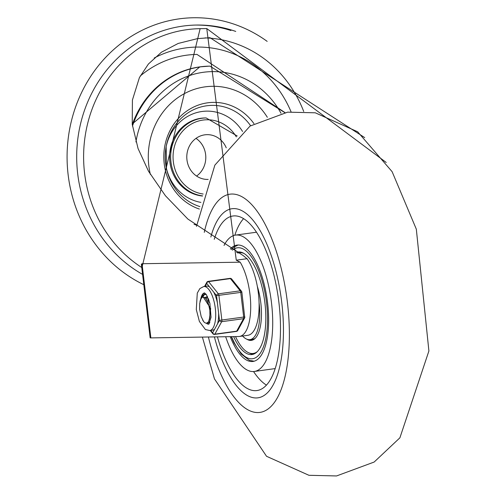 <?xml version="1.0" encoding="UTF-8"?>
<svg xmlns="http://www.w3.org/2000/svg" width="501" height="501" viewBox="0 0 501 501"><rect width="100%" height="100%" fill="white"/><g stroke="black" fill="none" stroke-linecap="round" stroke-linejoin="round"><path stroke-width="0.75" d="M267.34 117.284A70.66 65.186 89.1 0 0 205.122 86.848A70.66 65.186 89.1 0 0 150.344 174.386M194.031 224.335A70.66 65.186 89.1 0 0 196.649 225.168M202.598 195.897A39.116 36.085 -90.9 0 1 170.947 161.973A39.116 36.085 -90.9 0 1 206.13 117.942L205.066 117.954A39.116 36.085 89.1 0 0 201.051 118.261A39.116 36.085 89.1 0 0 169.889 161.986A39.116 36.085 89.1 0 0 202.561 196.029M208.184 179.421A22.388 20.66 -90.9 0 1 207.796 179.433A22.388 20.66 -90.9 0 1 186.792 157.364A22.388 20.66 -90.9 0 1 207.101 134.656A22.388 20.66 -90.9 0 1 226.245 147.814M195.997 138.37A22.388 20.66 -90.9 0 1 196.586 176.058M235.746 31.425A132.145 121.912 89.1 0 0 196.536 25.05A132.145 121.912 89.1 0 0 79.903 126.697A132.145 121.912 89.1 0 0 142.578 274.391M230.923 30.511A132.145 121.912 89.1 0 0 195.534 25.069M267.165 41.376A139.485 128.682 89.1 0 0 82.947 89.811A139.485 128.682 89.1 0 0 143.806 284.693M364.703 137.612L209.982 37.694L197.475 38.627L178.187 43.449L161.472 52.185L148.415 64.015L139.416 77.592L132.414 100.025L132.226 124.254L138.063 148.54L148.521 171.261L165.43 195.747L187.85 219.031L243.386 255.717L247.269 258.961A42.216 16.189 -97.8 0 1 259.111 304.84A42.216 16.189 -97.8 0 1 247.82 335.313L239.428 336.465A42.216 16.189 -97.8 0 0 250.713 307.652A42.216 16.189 -97.8 0 0 240.198 262.192L236.265 260.188L206.775 28.563L386.246 162.487M239.428 336.465A42.216 16.189 -97.8 0 1 238.67 336.528L150.857 337.893A9.175 0.395 -6.8 0 1 150.143 337.824L141.37 264.259L142.015 263.72L240.198 262.192M140.23 76.02A102.78 94.821 -90.9 0 1 196.993 54.415L284.95 112.55M281.775 302.704A95.441 36.598 82.2 0 1 257.94 397.825A95.441 36.598 82.2 0 1 214.39 336.904A95.441 36.598 -97.8 0 0 256.236 397.957A95.441 36.598 -97.8 0 0 257.94 397.825A95.441 36.598 -97.8 0 0 281.211 298.295A95.441 36.598 -97.8 0 0 231.957 208.729A95.441 36.598 82.2 0 1 281.775 302.704M210.852 237.017A95.441 36.598 82.2 0 1 231.957 208.729A95.441 36.598 -97.8 0 0 210.852 237.017M230.241 336.659A58.73 22.526 -97.8 0 0 251.897 361.54A58.73 22.526 -97.8 0 0 252.942 361.465A58.73 22.526 -97.8 0 0 267.265 300.212A58.73 22.526 -97.8 0 0 236.954 245.095A58.73 22.526 -97.8 0 0 230.322 249.028M225.663 336.728A68.825 26.396 -97.8 0 0 253.093 371.554A68.825 26.396 -97.8 0 0 254.32 371.46A68.825 26.396 -97.8 0 0 271.097 299.686A68.825 26.396 -97.8 0 0 235.576 235.094A68.825 26.396 -97.8 0 0 224.047 245.44M254.32 371.46L274.467 368.692A68.825 26.396 -97.8 0 0 275.218 368.561M256.487 232.245A68.825 26.396 -97.8 0 0 255.729 232.326L235.576 235.094M217.434 336.854A88.095 33.786 -97.8 0 0 255.372 390.674A88.095 33.786 -97.8 0 0 256.944 390.555A88.095 33.786 -97.8 0 0 278.418 298.677A88.095 33.786 -97.8 0 0 232.952 216A88.095 33.786 -97.8 0 0 214.265 239.315M243.586 218.661A88.095 33.786 -97.8 0 0 234.825 235.226M253.556 371.535A88.095 33.786 -97.8 0 0 266.463 385.125M236.516 252.329A51.76 19.846 82.2 0 1 237.9 252.003A51.76 19.846 82.2 0 1 264.916 302.967A51.76 19.846 82.2 0 1 251.997 354.551A51.76 19.846 82.2 0 1 233.623 336.603M242.578 336.033A36.705 14.078 -97.8 0 0 249.943 339.64A36.705 14.078 -97.8 0 0 259.111 303.055A36.705 14.078 -97.8 0 0 259.073 302.71M246.836 339.208A37.625 14.429 -97.8 0 0 251.414 340.367A37.625 14.429 -97.8 0 0 260.808 302.867A37.625 14.429 -97.8 0 0 257.295 286.234M249.648 339.678A37.625 14.429 -97.8 0 0 252.16 340.21M243.937 253.437A50.839 19.495 -97.8 0 0 239.372 252.729A50.839 19.495 -97.8 0 0 237.956 253.061M235.508 336.572A50.839 19.495 -97.8 0 0 253.212 353.462A50.839 19.495 -97.8 0 0 257.42 351.539M241.845 252.448A50.839 19.495 -97.8 0 0 240.881 252.517L239.372 252.729M253.212 353.462L254.727 353.249A50.839 19.495 -97.8 0 0 255.667 353.061M239.346 251.94A51.76 19.846 -97.8 0 0 237.493 252.83M249.341 353.017A51.76 19.846 -97.8 0 0 253.406 354.22M249.943 339.64L252.798 339.252A36.705 14.078 -97.8 0 0 255.222 338.319M208.335 301.276L208.51 300.118M209.061 300.425L208.829 302.316M209.863 322.581L208.548 321.817M209.312 319.957L210.67 308.535L203.287 297.08M200.92 299.153L199.699 303.399L199.636 309.205L201.195 316.645L203.7 321.686L202.648 320.033M203.7 321.686A14.435 5.536 -97.8 0 0 206.612 323.12A14.435 5.536 -97.8 0 0 208.654 321.604L209.925 316.707L209.919 310.564L208.435 303.681L206.155 299.222A11.83 4.534 -97.8 0 0 203.037 297.099A11.83 4.534 -97.8 0 0 200.857 299.304M209.55 319.037L209.919 317.39L209.85 308.66L207.245 300.901M207.163 296.567L205.673 297.757M207.483 296.592L205.21 297.444M208.717 299.448L208.253 301.126M208.335 298.458L207.69 300.143M206.005 294.219L205.066 294.2M204.803 294.256L201.483 298.164M206.907 323.057L208.66 321.629M200.168 300.982L201.126 297.575L204.452 294.287L206.306 294.619M209.769 330.528A22.207 8.517 -97.8 0 0 215.248 307.883A22.207 8.517 -97.8 0 0 204.12 286.497A22.207 8.517 -97.8 0 0 203.719 286.528L199.849 288.595L197.281 293.104L196.292 309.568L199.404 321.492L205.429 329.552L209.769 330.528L212.706 330.128A22.207 8.517 -97.8 0 0 214.597 329.245L212.631 332.827A1.835 1.428 141.3 0 0 212.875 333.741L210.245 330.466M237.818 329.364A1.835 1.503 -151.2 0 1 237.75 330.478L237.75 330.478A1.835 1.503 -151.2 0 1 236.679 331.167L214.854 334.167A1.835 1.503 -151.2 0 1 212.631 332.827L210.689 330.403M214.597 329.245L217.509 323.928A22.207 8.517 -97.8 0 0 218.63 313.257L217.378 302.736A22.207 8.517 -97.8 0 0 213.72 292.133L216.532 295.64L240.749 292.402L243.693 317.102A1.835 0.701 -97.8 0 1 243.53 318.686A1.835 1.503 28.8 0 0 244.594 317.997L244.594 317.997A1.835 1.835 0 0 0 244.807 316.895L219.476 320.346A1.835 1.503 28.8 0 0 221.699 321.686L243.53 318.686L236.679 331.167A1.835 0.701 -97.8 0 1 236.391 331.418A1.835 1.835 0 0 0 237.75 330.478L244.594 317.997M241.72 292.183A1.835 1.428 141.3 0 0 241.476 291.263A1.835 1.428 141.3 0 0 240.211 290.83L218.38 293.83A1.835 1.428 141.3 0 0 216.532 295.64L217.378 302.736M213.72 292.133L209.55 286.929A22.207 8.517 -97.8 0 0 207.057 286.09A22.207 8.517 -97.8 0 0 206.662 286.121L203.719 286.528M205.141 286.334L206.738 283.422A1.835 1.428 -38.7 0 1 208.585 281.606L230.416 278.606A1.835 1.428 -38.7 0 1 231.681 279.044A1.835 1.835 0 0 0 229.997 278.368L208.165 281.368A1.835 0.701 82.2 0 1 208.585 281.606L218.38 293.83A1.835 0.701 82.2 0 1 218.918 295.402L221.868 320.101A1.835 0.701 82.2 0 1 221.699 321.686L214.854 334.167A1.835 0.701 82.2 0 1 214.56 334.417A1.835 1.835 0 0 1 212.875 333.741M207.27 296.573A14.686 5.63 -97.8 0 0 206.694 298.753M202.053 295.909A15.781 6.056 82.2 0 1 204.602 292.928M208.892 324.128A15.781 6.056 82.2 0 1 206.706 323.101M207.696 322.738A14.686 5.63 -97.8 0 0 209.161 323.013A14.686 5.63 -97.8 0 0 209.737 322.857M205.761 293.924A14.686 5.63 -97.8 0 0 205.166 293.924A14.686 5.63 -97.8 0 0 204.107 294.356M203.444 294.983A14.686 5.63 -97.8 0 0 202.16 297.462M132.201 124.035L199.836 66.871L209.23 66.151A90.85 83.811 89.1 0 0 199.899 66.865A90.85 83.811 89.1 0 0 132.27 124.586M132.464 126.077A90.85 83.811 -90.9 0 1 200.607 66.852A90.85 83.811 -90.9 0 1 209.938 66.145L209.23 66.151M281.023 113.276A85.345 78.732 89.1 0 0 203.381 72.282A85.345 78.732 89.1 0 0 135.934 141.971M199.385 209.067A54.565 50.338 -90.9 0 1 163.984 152.198A54.565 50.338 -90.9 0 1 207.69 102.805A54.565 50.338 -90.9 0 1 253.969 123.666M250.6 125.72A51.584 47.589 89.1 0 0 206.694 105.78A51.584 47.589 89.1 0 0 166.157 146.574A51.584 47.589 89.1 0 0 166.501 168.787A51.584 47.589 89.1 0 0 199.918 206.587M166.044 147.206A45.917 42.36 -90.9 0 1 202.009 111.491A45.917 42.36 -90.9 0 1 242.553 131.462M200.895 202.385A45.917 42.36 -90.9 0 1 166.37 168.161M236.322 136.861A37.281 34.394 89.1 0 0 178.325 137.13A37.281 34.394 89.1 0 0 203.143 194.019M303.719 111.491A119.301 110.057 89.1 0 0 205.072 37.882M141.758 267.515A128.475 118.524 -90.9 0 1 87.556 123.929A128.475 118.524 -90.9 0 1 200.137 28.663L206.775 28.563M247.081 258.698L236.265 260.188M150.857 337.893L142.015 263.72M154.208 58.01A110.12 101.59 -90.9 0 1 185.57 47.933A110.12 101.59 -90.9 0 1 291.043 111.767M204.283 232.345A110.12 42.234 82.2 0 1 269.995 234.524A110.12 42.234 82.2 0 1 276.477 399.297A110.12 42.234 82.2 0 1 208.397 336.998M232.414 250.168A55.98 21.468 82.2 0 1 266.551 302.942A55.98 21.468 82.2 0 1 258.015 355.904A55.98 21.468 82.2 0 1 231.55 336.634M229.997 278.368A1.835 0.701 -97.8 0 1 230.416 278.606L240.211 290.83A1.835 0.701 -97.8 0 1 240.749 292.402L241.864 292.196A1.835 1.835 0 0 0 241.476 291.263L231.681 279.044M244.67 316.882L241.864 292.196M208.829 324.172A15.781 6.056 82.2 0 1 206.255 323.139M201.07 297.707A15.781 6.056 82.2 0 1 204.533 292.897L206.55 294.976L209.881 303.274L211.046 317.271L208.892 324.166M204.558 286.409L206.807 282.307A1.835 1.503 28.8 0 0 206.738 283.422L209.55 286.929M218.63 313.257L219.476 320.346L217.509 323.928M284.756 112.581L209.938 66.145M166.157 146.574L166.501 168.787M237.236 136.009L206.13 117.942M141.821 268.048L200.137 28.663M202.385 337.092L214.466 378.881L266.538 456.286L308.923 475.292L336.547 475.95L374.159 462.041L399.898 437.811L428.9 350.988L416.325 229.176L392.12 171.68L357.67 131.788L315.279 112.8L287.662 112.149L250.049 126.07L214.866 165.123L196.492 226.346M238.15 245.014L233.854 247.156L231.318 249.573M231.237 336.641L233.911 342.671L241.15 353.994L249.335 360.288L254.113 361.215M203.419 297.043L203.037 297.099M200.35 300.08L199.987 301.69M205.059 294.187L204.439 294.269M236.391 331.418L214.56 334.417M208.165 281.368A1.835 1.835 0 0 0 206.807 282.307"/></g></svg>
